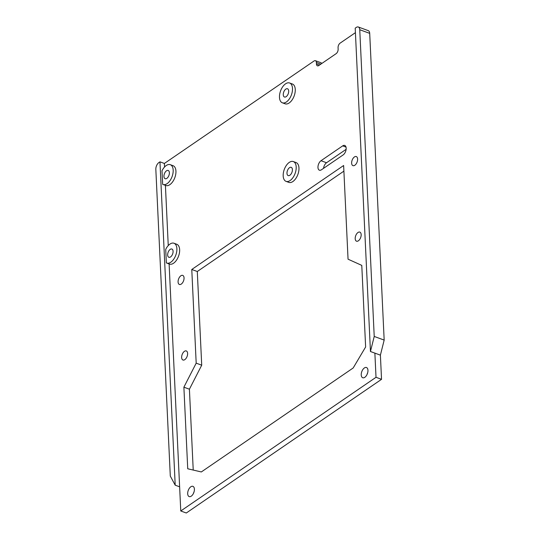 <?xml version="1.0" encoding="UTF-8"?>
<svg xmlns="http://www.w3.org/2000/svg" width="540" height="540" viewBox="0 0 540 540"><rect width="100%" height="100%" fill="white"/><g stroke="black" fill="none" stroke-linecap="round" stroke-linejoin="round"><path stroke-width="0.81" d="M321.705 63.538A3.517 1.924 -69.9 0 0 320.942 62.714L315.414 60.689A3.517 1.924 -69.9 0 0 314.064 60.973L164.376 163.458L164.545 167.008M381.537 379.323L376.015 377.298L180.765 510.982L186.293 513L381.537 379.323L380.396 355.144L384.17 340.085L369.704 33.365A5.272 2.889 -69.9 0 0 368.26 30.638L358.317 27A5.272 2.889 -69.9 0 0 356.292 27.419L355.205 28.161L370.454 351.506L374.22 336.447L359.755 29.727A5.272 2.889 -69.9 0 0 358.317 27M343.899 171.133L197.296 271.505L201.717 365.182L189.412 389.205L193.226 470.057M346.127 149.323L326.538 162.743A5.272 2.889 -69.9 0 0 323.541 168.345M367.673 372.796A5.447 2.984 -69.9 0 0 367.045 374.504M194.117 491.616A5.447 2.984 -69.9 0 0 193.496 493.331M355.414 32.663L340.099 43.146A3.517 1.924 -69.9 0 0 338.074 47.655L338.141 49.167A3.517 1.924 110.1 0 1 336.116 53.669L318.762 65.556A3.517 1.924 110.1 0 1 317.412 65.833A3.517 1.924 110.1 0 1 316.454 64.017L316.379 62.505A3.517 1.924 -69.9 0 0 315.414 60.689M384.17 340.085L374.22 336.447M380.396 355.144L370.454 351.506M376.015 377.298L374.875 353.126M180.765 510.982L179.624 486.803L175.203 485.19L170.296 476.071L155.831 169.344A5.272 2.889 -69.9 0 1 158.875 162.587L159.955 161.845L175.203 485.19M353.18 367.976L201.319 471.953L187.731 468.774L183.884 387.18L196.189 363.163L191.774 269.48L343.629 165.51L348.05 259.187L361.78 265.383L365.627 346.977L353.18 367.976M197.296 271.505L191.774 269.48M201.717 365.182L196.189 363.163M189.412 389.205L183.884 387.18M343.13 154.933A5.272 2.889 -69.9 0 0 346.066 149.749A5.272 2.889 -69.9 0 0 344.729 145.449A5.272 2.889 -69.9 0 0 342.704 145.868L321.01 160.718A5.272 2.889 -69.9 0 0 318.074 165.908A5.272 2.889 -69.9 0 0 319.41 170.208A5.272 2.889 -69.9 0 0 321.435 169.783L343.13 154.933M361.233 374.942A5.447 2.984 -69.9 0 0 362.725 377.757A5.447 2.984 -69.9 0 0 367.396 373.667A5.447 2.984 -69.9 0 0 366.471 367.524A5.447 2.984 -69.9 0 0 362.914 369.455A5.447 2.984 -69.9 0 0 361.233 374.942M187.684 493.769A5.447 2.984 -69.9 0 0 189.169 496.584A5.447 2.984 -69.9 0 0 193.847 492.487A5.447 2.984 -69.9 0 0 192.915 486.344A5.447 2.984 -69.9 0 0 189.358 488.282A5.447 2.984 -69.9 0 0 187.684 493.769M355.199 238.694A4.833 2.646 -69.9 0 0 356.522 241.191A4.833 2.646 -69.9 0 0 360.666 237.56A4.833 2.646 -69.9 0 0 359.843 232.112A4.833 2.646 -69.9 0 0 356.69 233.827A4.833 2.646 -69.9 0 0 355.199 238.694M181.649 357.521A4.833 2.646 -69.9 0 0 182.972 360.018A4.833 2.646 -69.9 0 0 187.117 356.387A4.833 2.646 -69.9 0 0 186.293 350.939A4.833 2.646 -69.9 0 0 183.134 352.654A4.833 2.646 -69.9 0 0 181.649 357.521M351.635 163.148A4.833 2.646 -69.9 0 0 352.957 165.645A4.833 2.646 -69.9 0 0 357.109 162.014A4.833 2.646 -69.9 0 0 356.279 156.566A4.833 2.646 -69.9 0 0 353.126 158.281A4.833 2.646 -69.9 0 0 351.635 163.148M178.085 281.975A4.833 2.646 -69.9 0 0 179.408 284.472A4.833 2.646 -69.9 0 0 183.553 280.841A4.833 2.646 -69.9 0 0 182.729 275.393A4.833 2.646 -69.9 0 0 179.57 277.108A4.833 2.646 -69.9 0 0 178.085 281.975M163.046 184.491L165.807 185.504A10.543 5.778 -69.9 0 0 174.852 177.579A10.543 5.778 -69.9 0 0 173.05 165.692L170.289 164.68A10.543 5.778 -69.9 0 0 162.007 170.802L162.648 184.316A10.543 5.778 -69.9 0 0 163.046 184.491A10.543 5.778 -69.9 0 0 172.091 176.573A10.543 5.778 -69.9 0 0 170.289 164.68M165.409 185.355L168.251 245.579M166.752 263.061L169.513 264.074A10.543 5.778 -69.9 0 0 178.558 256.149A10.543 5.778 -69.9 0 0 176.756 244.262L173.995 243.25A10.543 5.778 -69.9 0 0 165.713 249.372L166.354 262.885A10.543 5.778 -69.9 0 0 166.752 263.061A10.543 5.778 -69.9 0 0 175.797 255.143A10.543 5.778 -69.9 0 0 173.995 243.25M169.114 263.925L179.624 486.803M282.359 102.796L285.127 103.808A10.543 5.778 -69.9 0 0 294.172 95.891A10.543 5.778 -69.9 0 0 292.37 83.997L289.609 82.991A10.543 5.778 -69.9 0 0 282.724 86.731A10.543 5.778 -69.9 0 0 279.477 97.349A10.543 5.778 -69.9 0 0 282.359 102.796A10.543 5.778 -69.9 0 0 291.411 94.878A10.543 5.778 -69.9 0 0 289.609 82.991M286.065 181.366L288.832 182.378A10.543 5.778 -69.9 0 0 297.878 174.46A10.543 5.778 -69.9 0 0 296.075 162.567L293.315 161.561A10.543 5.778 -69.9 0 0 286.43 165.301A10.543 5.778 -69.9 0 0 283.183 175.919A10.543 5.778 -69.9 0 0 286.065 181.366A10.543 5.778 -69.9 0 0 295.11 173.448A10.543 5.778 -69.9 0 0 293.315 161.561M164.376 163.458L159.955 161.845M283.271 94.75A4.394 2.403 -69.9 0 0 284.472 97.018A4.394 2.403 -69.9 0 0 288.245 93.724A4.394 2.403 -69.9 0 0 287.496 88.769A4.394 2.403 -69.9 0 0 284.627 90.329A4.394 2.403 -69.9 0 0 283.271 94.75M286.976 173.32A4.394 2.403 -69.9 0 0 288.178 175.588A4.394 2.403 -69.9 0 0 291.951 172.294A4.394 2.403 -69.9 0 0 291.202 167.339A4.394 2.403 -69.9 0 0 288.333 168.899A4.394 2.403 -69.9 0 0 286.976 173.32M163.958 176.445A4.394 2.403 -69.9 0 0 165.159 178.713A4.394 2.403 -69.9 0 0 168.925 175.412A4.394 2.403 -69.9 0 0 168.176 170.458A4.394 2.403 -69.9 0 0 165.308 172.024A4.394 2.403 -69.9 0 0 163.958 176.445M167.656 255.015A4.394 2.403 -69.9 0 0 168.865 257.283A4.394 2.403 -69.9 0 0 172.631 253.982A4.394 2.403 -69.9 0 0 171.882 249.028A4.394 2.403 -69.9 0 0 169.013 250.587A4.394 2.403 -69.9 0 0 167.656 255.015M369.704 33.365L359.755 29.727M319.424 65.104L316.454 64.017M320.834 64.139L316.379 62.505M346.005 147.076L342.704 145.868M326.538 162.743L321.01 160.718"/></g></svg>
